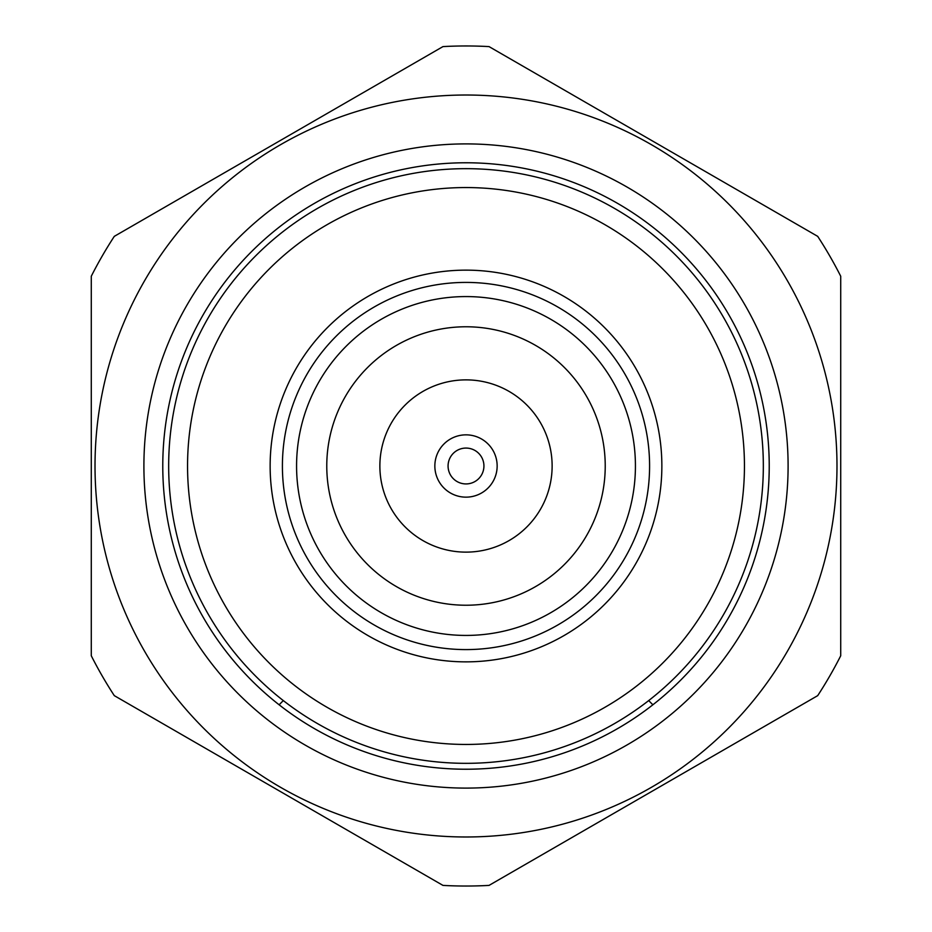<?xml version="1.0" encoding="UTF-8"?>
<svg xmlns="http://www.w3.org/2000/svg" width="932" height="932" viewBox="0 0 932 932"><rect width="100%" height="100%" fill="white"/><g stroke="black" fill="none" stroke-linecap="round" stroke-linejoin="round"><path stroke-width="1.4" d="M168.669 466A297.331 297.331 0 0 1 466 168.669A297.331 297.331 0 0 1 763.331 466A297.331 297.331 0 0 1 466 763.331A297.331 297.331 0 0 1 168.669 466M187.553 466A278.447 278.447 0 0 1 466 187.553A278.447 278.447 0 0 1 744.447 466A278.447 278.447 0 0 1 466 744.447A278.447 278.447 0 0 1 187.553 466M270.14 466A195.86 195.86 0 0 1 466 270.14A195.86 195.86 0 0 1 661.86 466A195.86 195.86 0 0 1 466 661.86A195.86 195.86 0 0 1 270.14 466M649.592 466A183.592 183.592 0 0 1 466 649.592A183.592 183.592 0 0 1 282.408 466A183.592 183.592 0 0 1 466 282.408A183.592 183.592 0 0 1 649.592 466M635.426 466A169.426 169.426 0 0 1 466 635.426A169.426 169.426 0 0 1 296.574 466A169.426 169.426 0 0 1 466 296.574A169.426 169.426 0 0 1 635.426 466M605.229 466A139.229 139.229 0 0 1 466 605.229A139.229 139.229 0 0 1 326.771 466A139.229 139.229 0 0 1 466 326.771A139.229 139.229 0 0 1 605.229 466M379.872 466A86.128 86.128 0 0 1 466 379.872A86.128 86.128 0 0 1 552.128 466A86.128 86.128 0 0 1 466 552.128A86.128 86.128 0 0 1 379.872 466M466 434.848A31.152 31.152 0 0 1 497.152 466A31.152 31.152 0 0 1 466 497.152A31.152 31.152 0 0 1 434.848 466A31.152 31.152 0 0 1 466 434.848M466 448.071A17.929 17.929 0 0 1 483.929 466A17.929 17.929 0 0 1 466 483.929A17.929 17.929 0 0 1 448.071 466A17.929 17.929 0 0 1 466 448.071M283.316 700.584L279.122 704.79M648.684 700.584L652.878 704.79M769.226 466A303.226 303.226 0 0 1 466 769.226A303.226 303.226 0 0 1 162.774 466A303.226 303.226 0 0 1 466 162.774A303.226 303.226 0 0 1 769.226 466M788.099 466A322.099 322.099 0 0 1 466 788.099A322.099 322.099 0 0 1 143.901 466A322.099 322.099 0 0 1 466 143.901A322.099 322.099 0 0 1 788.099 466M817.702 236.355A420.029 420.029 0 0 1 840.722 276.245L840.722 655.755A420.029 420.029 0 0 1 817.702 695.645L489.032 885.4A420.029 420.029 0 0 1 442.968 885.4L114.298 695.645A420.029 420.029 0 0 1 91.278 655.755L91.278 276.245A420.029 420.029 0 0 1 114.298 236.355L442.968 46.6A420.029 420.029 0 0 1 489.032 46.6L817.702 236.355M95.017 466A370.983 370.983 0 0 1 466 95.017A370.983 370.983 0 0 1 836.983 466A370.983 370.983 0 0 1 466 836.983A370.983 370.983 0 0 1 95.017 466"/></g></svg>
